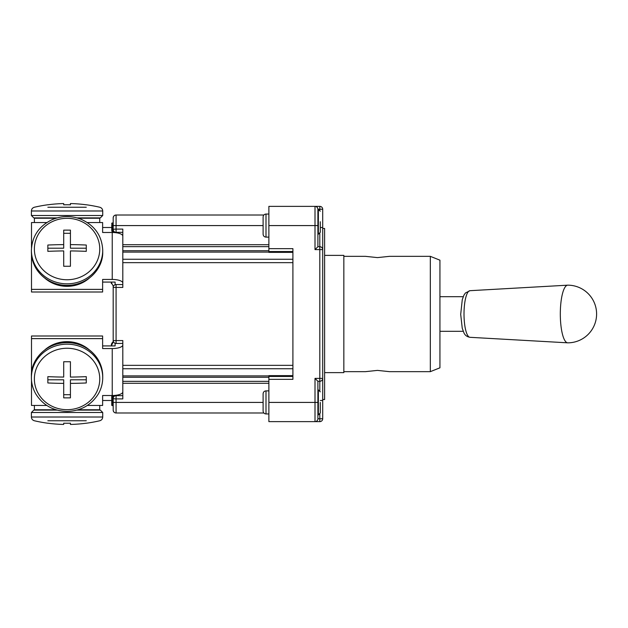 <?xml version="1.0" encoding="UTF-8"?>
<svg xmlns="http://www.w3.org/2000/svg" width="628" height="628" viewBox="0 0 628 628"><rect width="100%" height="100%" fill="white"/><g stroke="black" fill="none" stroke-linecap="round" stroke-linejoin="round"><path stroke-width="0.94" d="M560.309 314A28.833 7.465 90 0 0 567.657 342.825A28.833 7.465 90 0 0 567.767 342.833A28.833 28.833 0 0 0 596.6 314A28.833 28.833 0 0 0 567.767 285.167A28.833 7.465 90 0 0 567.657 285.175A28.833 7.465 90 0 0 560.309 314M111.753 400.491L102.623 400.491L102.623 395.514L112.231 395.514A10.574 3.619 0 0 0 122.805 391.903M47.846 423.194L47.846 423.194A144.11 144.11 0 0 0 63.703 424.442L63.703 423.194A142.862 142.862 0 0 0 70.43 423.194L70.43 424.442A144.11 144.11 0 0 0 86.287 423.194L86.287 423.194M63.703 424.442L63.703 423.194M70.43 424.442L70.43 423.194M47.846 420.76L86.287 420.76M102.725 417.016L102.725 412.502L31.4 412.502L31.4 417.016L102.725 417.016C102.599 418.955 101.61 420.203 99.758 420.76A144.15 144.15 0 0 1 86.287 423.233M76.985 410.1L100.323 410.1L81.962 409.762M31.4 412.502L33.802 410.1L57.14 410.1M34.391 405.453L34.391 409.762L55.986 409.762M78.139 409.762L99.734 409.762L99.734 405.453M111.321 344.913A4.804 4.804 0 0 1 113.189 341.773L113.189 340.557A2.881 2.881 0 0 0 116.078 343.438L116.078 340.557L113.189 340.557L113.189 286.227L113.189 287.443L116.078 287.443L116.078 284.562A2.881 2.881 0 0 0 113.189 287.443L113.189 286.227M116.078 343.438L122.805 343.438L122.805 344.945A10.574 3.619 180 0 1 112.231 348.556L102.623 348.556L102.623 335.996L31.502 335.996L31.502 373.558M115.112 345.926L115.112 343.273L115.112 345.926L102.623 345.926M102.623 338.625L31.502 338.625M87.339 405.453L102.623 405.453L102.623 395.514M47.846 382.962L47.846 376.643A144.11 49.29 0 0 0 63.703 377.067L63.703 361.736A142.862 48.866 0 0 0 70.43 361.736L70.43 377.067A144.11 49.29 0 0 0 86.287 376.643L86.287 382.962L86.287 379.799L70.43 379.799L70.43 397.862A142.862 48.866 180 0 1 63.703 397.862L63.703 383.386A144.11 49.29 180 0 1 47.846 382.962L47.846 376.643M63.703 373.479L63.703 361.736M70.43 361.736L70.43 373.479M86.287 376.643L86.287 379.799M63.703 397.862L63.703 379.799L47.846 379.799M70.43 397.862L70.43 394.698L63.703 394.698M86.287 382.962A144.11 49.29 180 0 1 70.43 383.386L70.43 394.698M99.758 378.967A32.687 30.717 0 0 1 67.063 409.692A32.687 30.717 0 0 1 34.375 378.967A32.687 30.717 0 0 1 67.063 348.25A32.687 30.717 0 0 1 99.758 378.967M102.725 377.687L102.725 376.148A35.663 33.512 0 0 0 67.063 342.629A35.663 33.512 0 0 0 31.4 376.148L31.4 377.687A35.663 33.512 0 0 1 67.063 344.175A35.663 33.512 0 0 1 102.725 377.687C102.702 383.512 101.21 388.975 98.243 394.07C91.162 405.209 80.769 410.995 67.063 411.434C53.356 410.995 42.963 405.209 35.882 394.07C32.923 388.975 31.424 383.512 31.4 377.687M45.153 349.592A32.672 30.701 0 0 1 88.972 349.584M113.401 341.624L111.274 345.926M31.502 380.285L31.502 405.453L46.786 405.453M122.805 236.097A10.574 3.619 180 0 0 112.231 232.486L102.623 232.486L102.623 227.509L111.753 227.509M47.846 204.806L47.846 204.806A144.11 144.11 0 0 1 63.703 203.558L63.703 204.806L63.703 203.558M86.287 204.806L86.287 204.806A144.11 144.11 0 0 0 70.43 203.558L70.43 204.806A142.862 142.862 0 0 0 63.703 204.806M70.43 203.558L70.43 204.806M86.287 207.24L47.846 207.24M31.4 210.984L102.725 210.984L102.725 215.498L31.4 215.498L31.4 210.984C31.526 209.046 32.515 207.797 34.375 207.24A144.15 144.15 0 0 1 47.838 204.767M102.725 215.498L100.323 217.9L76.985 217.9M57.14 217.9L33.802 217.9L31.4 215.498M99.734 222.548L99.734 218.238L78.139 218.238M55.986 218.238L34.391 218.238L34.391 222.548M111.274 282.074L111.274 282.38A4.804 4.804 0 0 0 111.446 283.66M102.623 232.486L102.623 222.548L87.339 222.548M46.786 222.548L31.502 222.548L31.502 247.715M115.112 282.074L115.112 284.727L115.112 282.074L102.623 282.074M102.623 289.375L102.623 292.004L31.502 292.004L31.502 289.375L102.623 289.375L102.623 279.444L112.231 279.444A10.574 3.619 0 0 1 122.805 283.055L122.805 284.562L116.078 284.562M47.846 251.357L47.846 245.038L47.846 248.201L63.703 248.201L63.703 230.138L63.703 233.302L70.43 233.302L70.43 248.201L86.287 248.201L86.287 251.357A144.11 49.29 180 0 0 70.43 250.933L70.43 266.264A142.862 48.866 180 0 0 63.703 266.264L63.703 250.933A144.11 49.29 180 0 0 47.846 251.357L47.846 248.201M47.846 245.038A144.11 49.29 0 0 1 63.703 244.614L63.703 233.302M63.703 230.138A142.862 48.866 0 0 1 70.43 230.138L70.43 233.302M70.43 230.138L70.43 244.614A144.11 49.29 0 0 1 86.287 245.038L86.287 248.201M86.287 245.038L86.287 251.357M63.703 266.264L63.703 254.521M70.43 254.521L70.43 266.264M99.758 249.033A32.687 30.717 180 0 1 67.063 279.75A32.687 30.717 180 0 1 34.375 249.033A32.687 30.717 180 0 1 67.063 218.309A32.687 30.717 180 0 1 99.758 249.033M102.725 250.313L102.725 251.852A35.663 33.512 180 0 1 67.063 285.371A35.663 33.512 180 0 1 31.4 251.852L31.4 250.313A35.663 33.512 180 0 0 67.063 283.825A35.663 33.512 180 0 0 102.725 250.313C102.042 235.893 94.852 225.562 81.138 219.305C71.474 215.569 61.866 215.663 52.289 219.596C38.999 225.962 32.036 236.199 31.4 250.313M88.972 278.408A32.672 30.701 180 0 1 45.153 278.416M31.502 254.442L31.502 289.375M324.613 255.376L343.838 255.376L343.838 372.624L324.613 372.624M343.838 256.342L365.457 256.342L377.475 257.606L389.486 256.342L430.329 256.342L430.329 371.658L389.486 371.658L377.475 370.394L365.457 371.658L343.838 371.658M317.894 221.739L317.894 225.585L315.005 225.585L315.005 249.614L317.894 246.726L319.809 246.726L319.809 249.614L322.698 249.614L322.698 227.509L322.698 228.466L324.613 228.466L324.613 399.534L322.698 399.534L322.698 400.491L322.698 249.614A2.881 2.881 0 0 0 319.809 246.726L317.894 246.726L317.894 209.32M268.878 225.585L268.878 206.369L315.005 206.369C316.755 206.541 317.713 207.499 317.894 209.25A2.881 2.881 0 0 0 315.005 206.369L315.005 225.585L268.878 225.585L268.878 252.377L292.907 252.377M320.296 227.509L322.698 227.509L322.698 209.25A2.881 2.881 0 0 0 319.809 206.369L315.005 206.369M315.005 249.614L319.809 249.614L319.809 378.386L315.005 378.386L317.894 381.274L319.809 381.274A2.881 2.881 0 0 0 322.698 378.386L319.809 378.386L319.809 390.569M322.698 418.75L317.894 418.75A2.881 2.881 0 0 1 315.005 421.631L319.809 421.631A2.881 2.881 0 0 0 322.698 418.75L322.698 400.491L320.296 400.491M292.907 375.623L268.878 375.623L268.878 421.631L315.005 421.631A2.881 2.881 0 0 0 317.894 418.75L317.894 381.274M320.296 221.739L320.296 232.313L318.372 234.236L318.372 209.25L322.698 209.25A2.881 2.881 0 0 0 319.809 206.369L319.809 209.901M320.296 402.415L320.296 412.989L318.372 414.904L318.372 389.917L320.296 391.841M430.329 256.342L439.938 260.18L439.938 367.82L430.329 371.658M268.878 379.351L292.907 379.351L292.907 248.649L268.878 248.649M268.878 244.724L122.805 244.724L122.805 262.653L292.907 262.653M268.878 251.538L292.907 251.538M292.907 376.462L268.878 376.462M292.907 365.347L122.805 365.347L122.805 383.276L268.878 383.276M113.189 395.499L113.189 402.415L116.078 402.415L116.078 412.989A2.881 2.881 0 0 1 113.189 410.1C113.37 411.85 114.327 412.808 116.078 412.989L263.846 412.989M111.753 401.543L111.753 405.131A0.479 0.479 0 0 0 112.231 405.61L113.189 405.61L113.189 410.1L113.189 402.415M113.189 217.9L113.189 229.62A2.881 2.708 -0 0 0 116.078 232.329L116.078 215.011C114.327 215.192 113.37 216.15 113.189 217.9A2.881 2.881 0 0 1 116.078 215.011L263.846 215.011M122.805 244.724L122.805 229.094L116.078 229.094A2.881 0.526 180 0 0 113.189 229.62L113.189 232.501M122.805 365.347L122.805 340.557L116.078 340.557L116.078 287.443L122.805 287.443L122.805 262.653M268.878 413.946L265.997 413.946L265.997 390.883C264.262 391.04 263.297 391.998 263.108 393.764L263.108 402.415L116.078 402.415L116.078 395.671A2.881 2.708 180 0 0 113.189 398.38A2.881 0.526 -0 0 0 116.078 398.906L122.805 398.906L122.805 383.276M113.189 223.019L112.059 223.019A0.479 0.479 90 0 0 111.753 223.466A0.479 0.479 90 0 1 112.059 223.019L111.753 230.138A0.479 0.479 0 0 0 112.231 230.617L112.231 230.138L113.189 230.138L113.189 230.617L112.231 230.617L113.189 230.617M111.753 395.514L111.753 399.636M111.753 402.838A0.479 0.479 0 0 0 112.231 403.325L112.231 402.838L111.753 402.838L111.753 403.804L113.189 403.325M113.189 223.521L112.231 223.521A0.479 0.479 0 0 0 111.753 224A0.479 0.479 0 0 1 112.231 223.521L113.189 223.293M112.059 223.019A0.479 0.479 0 0 1 112.231 222.987L113.189 222.987M111.753 229.055L112.231 228.576A0.479 0.471 180 0 0 111.753 229.055L111.753 225.138L112.231 224.651A0.479 0.479 0 0 0 111.753 225.138M113.189 224.651L112.231 224.651L112.231 223.796L111.753 224M263.108 393.764L263.108 411.065C263.297 412.832 264.262 413.789 265.997 413.946M113.189 225.585L263.108 225.585L263.108 216.935L263.108 234.236C263.297 236.002 264.262 236.96 265.997 237.117L265.997 214.054C264.262 214.211 263.297 215.169 263.108 216.935M464.014 314A23.314 6.037 90 0 0 469.956 337.307C467.036 336.789 465.026 335.305 463.943 332.871L462.239 328.216L460.701 314.361L462.263 299.697L463.943 295.129L465.395 293.009L469.956 290.693A23.314 6.037 90 0 0 464.014 314M470.05 290.686A23.314 6.037 90 0 0 469.956 290.693L567.657 285.175M112.231 348.556L112.231 400.813L111.753 401.174L113.189 400.813M111.753 231.104L112.231 231.104L112.231 279.444M319.809 414.26L319.809 421.631M317.894 402.415L315.005 402.415L315.005 421.631M315.005 378.386L315.005 402.415L268.878 402.415M319.809 233.585L319.809 246.726M122.805 252.095L268.878 252.095M292.907 259.254L122.805 259.254M268.878 375.905L122.805 375.905M122.805 377.263L268.878 377.263M122.805 395.671L116.078 395.671L116.078 395.271M116.078 232.729L116.078 232.329L122.805 232.329M122.805 368.746L292.907 368.746M268.878 381.361L122.805 381.361M122.805 246.639L268.878 246.639M268.878 250.737L122.805 250.737M112.231 405.61L111.753 405.131M113.189 405.131L112.231 405.131L112.231 403.804L113.189 403.804M113.189 402.838L112.231 402.838L112.231 401.174L113.189 401.174M112.231 223.521L113.189 223.796M113.189 231.104L112.231 231.104L112.231 230.617M113.189 229.055L112.231 229.055L112.231 230.138L111.753 230.138M113.189 228.576L112.231 228.576L112.231 225.114L113.189 225.114M469.956 337.307L567.657 342.825M439.938 331.301L463.221 331.301M439.938 296.699L463.221 296.699M31.4 417.016C31.526 418.955 32.515 420.203 34.375 420.76A144.15 144.15 0 0 0 47.838 423.233M102.725 412.502L100.323 410.1M31.4 376.148C30.646 358.698 47.838 341.467 68.46 342.511C75.862 342.833 82.535 345.078 88.493 349.239C97.709 356.1 102.45 365.072 102.725 376.148M102.725 210.984C102.599 209.046 101.61 207.797 99.758 207.24A144.15 144.15 0 0 0 86.287 204.767M102.725 251.852C103.267 269.6 86.374 285.928 67.063 285.512C59.126 285.45 51.975 283.189 45.601 278.73C36.408 271.869 31.675 262.912 31.4 251.852M113.401 286.376L111.274 282.38M317.894 234.236L318.372 234.236M317.878 209.25L320.296 211.173M317.894 414.904L318.372 414.904M317.894 389.917L318.372 389.917M268.878 390.883L265.997 390.883M268.878 214.054L265.997 214.054M268.878 237.117L265.997 237.117"/></g></svg>
